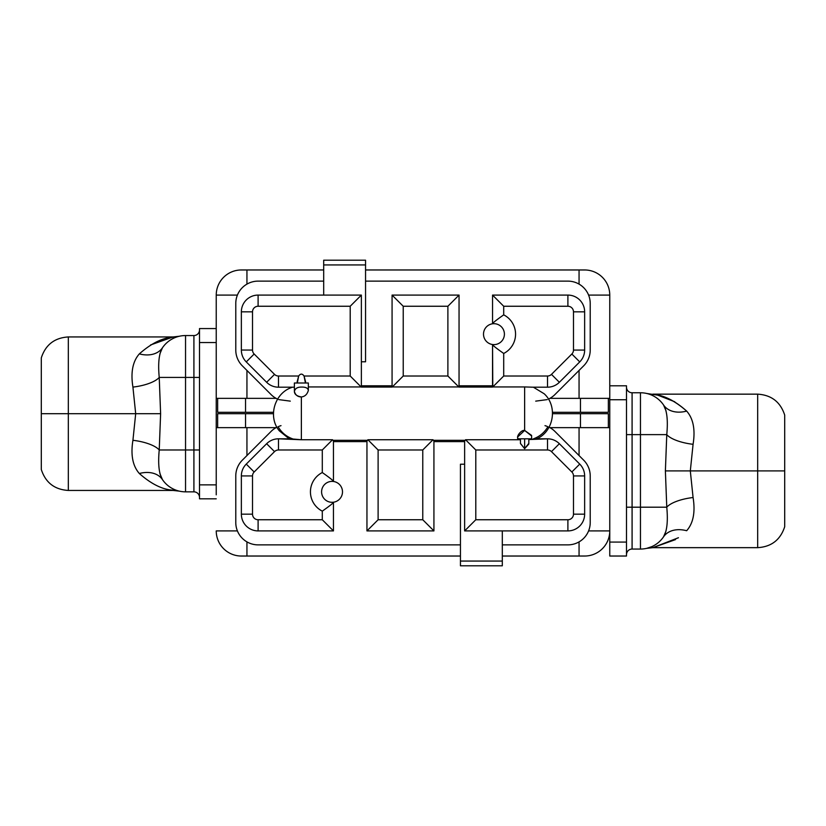 <?xml version="1.0" encoding="UTF-8"?>
<svg xmlns="http://www.w3.org/2000/svg" width="826" height="826" viewBox="0 0 826 826"><rect width="100%" height="100%" fill="white"/><g stroke="black" fill="none" stroke-linecap="round" stroke-linejoin="round"><path stroke-width="1.24" d="M276.08 427.651L216.236 427.651L246.943 427.651L246.943 455.56L246.943 427.651L276.08 427.651M216.236 494.836L216.236 295.089A25.121 25.121 -90 0 1 241.357 269.968L323.689 269.968L246.943 269.968L246.943 284.123L246.943 269.968L241.357 269.968A25.121 25.121 90 0 0 216.236 295.089L237.403 295.089L216.236 295.089L216.236 342.532L199.5 342.532L199.5 328.572L216.236 328.572L199.5 328.572L199.5 484.862L199.5 342.532L216.236 342.532L216.236 494.836M237.403 530.912L216.236 530.912A25.121 25.121 0 0 0 241.357 556.032A25.121 25.121 0 0 1 216.236 530.912L237.403 530.912M579.057 455.56L579.057 427.651L549.92 427.651L609.764 427.651L579.057 427.651L579.057 455.56M583.683 365.815A22.323 22.323 0 0 0 590.218 350.028L590.218 303.452A22.323 22.323 0 0 0 567.896 281.129L365.557 281.129L567.896 281.129A22.323 22.323 0 0 1 590.218 303.452L590.218 350.028A22.323 22.323 0 0 1 583.683 365.815L554.896 394.601L583.683 365.815A22.323 22.323 0 0 0 590.218 350.028M533.348 387.188L544.148 393.744C557.953 406.216 553.854 431.368 536.797 438.812L528.826 439.566L547.524 438.812L547.524 449.984L475.797 449.984L465.554 439.742L464.635 441.043L465.554 439.742L520.452 439.742L465.554 439.742L475.797 449.984L475.797 519.75L464.635 530.912L464.635 441.043L464.635 530.912L475.797 519.75L567.896 519.75A5.586 5.586 0 0 0 573.481 514.175L573.481 475.931A5.586 5.586 0 0 0 571.84 471.987L551.469 451.615A5.586 5.586 0 0 0 547.524 449.984L475.797 449.984L475.797 519.75L567.896 519.75A5.586 5.586 0 0 0 573.481 514.175L573.481 475.931L584.643 475.931L584.643 514.175L573.481 514.175L584.643 514.175A16.747 16.747 0 0 1 567.896 530.912A16.747 16.747 0 0 0 584.643 514.175L584.643 475.931L573.481 475.931A5.586 5.586 0 0 0 571.84 471.987L579.738 464.098A16.747 16.747 0 0 1 584.643 475.931A16.747 16.747 0 0 0 579.738 464.098L571.84 471.987L551.469 451.615L559.367 443.717L579.738 464.098L559.367 443.717L551.469 451.615A5.586 5.586 0 0 0 547.524 449.984L547.524 438.812A16.747 16.747 0 0 1 559.367 443.717A16.747 16.747 0 0 0 547.524 438.812L533.462 438.812A26.628 26.628 0 0 0 547.896 426.66M531.614 435.963L524.634 430.439L524.634 386.94L532.729 387.188M532.615 387.188L524.634 386.94L524.634 430.439C521.485 429.499 515.3 437.109 518.429 438.812L530.024 438.812M464.635 440.32L433.929 440.32M366.95 440.32L333.456 440.32M290.556 438.812L301.366 439.742L301.366 413.702L301.366 439.742L278.476 438.812A16.747 16.747 0 0 0 266.633 443.717A16.747 16.747 0 0 1 278.476 438.812L278.476 449.984A5.586 5.586 0 0 0 274.531 451.615L266.633 443.717L246.262 464.098L266.633 443.717L274.531 451.615L254.16 471.987L246.262 464.098A16.747 16.747 0 0 0 241.357 475.931A16.747 16.747 0 0 1 246.262 464.098L254.16 471.987A5.586 5.586 0 0 0 252.519 475.931L241.357 475.931L241.357 514.175L241.357 475.931L252.519 475.931L252.519 514.175A5.586 5.586 0 0 0 258.104 519.75L322.295 519.75L322.295 511.139A21.631 21.631 0 0 1 322.295 472.544L322.295 449.984L332.537 439.742L301.366 439.742L332.537 439.742L322.295 449.984L278.476 449.984A5.586 5.586 0 0 0 274.531 451.615L254.16 471.987A5.586 5.586 0 0 0 252.519 475.931L252.519 514.175L241.357 514.175L252.519 514.175A5.586 5.586 0 0 0 258.104 519.75L258.104 530.912A16.747 16.747 0 0 1 241.357 514.175A16.747 16.747 0 0 0 258.104 530.912L333.456 530.912L322.295 519.75L333.456 530.912L333.456 502.218C333.601 502.817 329.884 505.791 322.295 511.139C329.884 505.791 333.601 502.817 333.456 502.218A10.47 10.47 0 0 1 321.593 491.842A10.47 10.47 0 0 1 333.456 481.475C333.601 480.866 329.884 477.893 322.295 472.544C329.884 477.893 333.601 480.866 333.456 481.475L333.456 441.043L332.537 439.742L333.456 441.043L333.456 481.475A10.47 10.47 0 0 1 333.456 502.218A10.47 10.47 0 0 0 333.456 481.475A10.47 10.47 0 0 0 321.593 491.842A10.47 10.47 0 0 0 333.456 502.218L333.456 530.912L258.104 530.912L258.104 519.75L322.295 519.75L322.295 511.139A21.631 21.631 0 0 1 322.295 472.544L322.295 449.984L278.476 449.984L278.476 438.812L290.556 438.812L289.214 438.812L279.374 430.883C267.345 416.676 274.759 392.298 292.652 387.188M292.538 438.812A26.628 26.628 0 0 1 278.104 426.66M276.937 427.197A22.323 22.323 0 0 0 271.104 431.399L242.317 460.185A22.323 22.323 0 0 0 235.782 475.972L235.782 522.548A22.323 22.323 0 0 0 258.104 544.871L460.443 544.871L258.104 544.871A22.323 22.323 0 0 1 235.782 522.548L235.782 475.972A22.323 22.323 0 0 1 242.317 460.185L271.104 431.399A22.323 22.323 0 0 1 276.937 427.197M549.207 427.269A22.323 22.323 0 0 1 554.896 431.399L583.683 460.185A22.323 22.323 0 0 1 590.218 475.972L590.218 522.548A22.323 22.323 0 0 1 567.896 544.871L502.311 544.871L567.896 544.871A22.323 22.323 0 0 0 590.218 522.548L590.218 475.972A22.323 22.323 0 0 0 583.683 460.185L554.896 431.399A22.323 22.323 0 0 0 549.063 427.197M546.915 426.268L544.995 425.648M579.057 541.877L579.057 556.032L502.311 556.032L579.057 556.032L579.057 541.877M460.443 556.032L246.943 556.032L246.943 541.877L246.943 556.032L241.357 556.032L460.443 556.032M588.597 530.912L609.764 530.912A25.121 25.121 90 0 1 584.643 556.032L579.057 556.032L584.643 556.032A25.121 25.121 -90 0 0 609.764 530.912L588.597 530.912M609.764 393.661L609.764 556.032L609.764 542.083L626.5 542.083L626.5 556.032L609.764 556.032L626.5 556.032L626.5 399.743L609.764 399.743L609.764 542.083L626.5 542.083L626.5 399.743L609.764 399.743L609.764 295.089L609.764 393.661M609.764 385.794L626.5 385.794L626.5 399.743L626.5 385.794L609.764 385.794M632.086 549.053A5.586 5.586 0 0 0 626.5 554.638A5.586 5.586 0 0 1 632.086 549.053L632.086 507.195L626.5 507.195L632.086 507.195L632.086 434.631L626.5 434.631L632.086 434.631L632.086 392.763A5.586 5.586 180 0 1 626.5 387.188A5.586 5.586 -0 0 0 632.086 392.763L640.46 392.763A27.908 27.908 0 0 1 663.557 405.008A27.908 27.908 180 0 0 640.46 392.763L640.46 434.631L632.086 434.631L632.086 507.195L666.768 507.195A27.908 9.602 172.5 0 1 693.076 497.52C695.44 512.12 693.303 523.188 686.664 530.726A27.908 20.02 34.1 0 0 663.557 536.807L666.055 530.912L663.557 536.807A27.908 20.02 -145.9 0 1 686.664 530.726C693.303 523.188 695.44 512.12 693.076 497.52L690.309 470.913L665.384 470.913L666.768 507.195C668.1 521.237 667.026 531.108 663.557 536.807C667.026 531.108 668.1 521.237 666.768 507.195L640.46 507.195L640.46 549.053L632.086 549.053L632.086 507.195L640.46 507.195L640.46 434.631L666.768 434.631L665.384 470.913L666.768 434.631A27.908 9.602 -172.5 0 0 693.076 444.305L690.309 470.913L693.076 444.305A27.908 9.602 7.5 0 1 666.768 434.631C668.1 420.589 667.026 410.718 663.557 405.008L666.055 410.904L663.557 405.008C667.026 410.718 668.1 420.589 666.768 434.631L640.46 434.631L640.46 392.763L632.086 392.763L632.086 434.631L640.46 434.631L640.46 549.053A27.908 27.908 0 0 0 663.557 536.807A27.908 27.908 0 0 1 640.46 549.053L632.086 549.053M646.727 393.475L657.744 395.148L674.759 401.777M663.567 405.029A27.908 20.02 145.9 0 0 686.664 411.1A27.908 20.02 -34.1 0 1 666.148 407.91M651.91 546.606L646.758 548.34M675.503 539.605L652.86 547.659L678.445 537.736M686.664 411.1C693.303 418.637 695.44 429.706 693.076 444.305C695.44 429.706 693.303 418.637 686.664 411.1C665.704 392.298 651.92 395.2 652.881 394.167C650.836 395.272 664.114 391.338 686.664 411.1M784.7 526.73L784.7 415.096L784.7 470.913L757.679 470.913L757.679 394.157L757.679 470.913L690.309 470.913L757.679 470.913L757.679 547.659L757.679 470.913L784.7 470.913L784.7 526.73C780.436 539.832 771.432 546.812 757.679 547.659L652.86 547.659L646.696 548.35M693.076 497.52A27.908 9.602 -7.5 0 0 666.768 507.195L665.384 470.913L690.309 470.913L693.076 497.52M665.384 470.913L674.997 470.913M601.39 398.349C601.39 383.532 601.39 383.532 601.39 398.349M608.359 398.349L608.359 412.298L580.451 412.298L580.451 398.349L580.451 412.298L552.511 412.298L608.359 412.298L608.359 398.349M150.549 344.969L173.14 336.946L68.321 336.946L68.321 413.702L135.691 413.702L68.321 413.702L68.321 490.448L68.321 413.702L41.3 413.702L41.3 469.519L41.3 357.875C45.564 344.772 54.568 337.793 68.321 336.946L68.321 413.702L41.3 413.702L41.3 357.875M132.924 440.299C130.56 454.909 132.697 465.978 139.336 473.505C161.111 492.833 174.472 489.312 173.14 490.448C174.41 489.302 161.091 492.812 139.336 473.505C132.697 465.978 130.56 454.909 132.924 440.299A27.908 9.602 -172.5 0 1 159.232 449.984C157.9 464.026 158.974 473.897 162.443 479.596C158.974 473.897 157.9 464.026 159.232 449.984L185.54 449.984L185.54 491.842A27.908 27.908 180 0 1 162.443 479.596L159.945 473.701L162.443 479.596A27.908 27.908 -0 0 0 185.54 491.842L185.54 449.984L159.232 449.984L160.616 413.702L159.232 377.42L185.54 377.42L185.54 449.984L193.914 449.984L193.914 491.842L185.54 491.842L193.914 491.842A5.586 5.586 0 0 1 199.5 497.428A5.586 5.586 180 0 0 193.914 491.842L193.914 377.42L185.54 377.42L185.54 449.984L199.5 449.984L193.914 449.984L193.914 377.42L185.54 377.42L185.54 335.552L193.914 335.552L193.914 377.42L199.5 377.42L193.914 377.42L193.914 335.552A5.586 5.586 0 0 0 199.5 329.966A5.586 5.586 0 0 1 193.914 335.552L185.54 335.552L185.54 377.42L159.232 377.42L160.616 413.702L159.232 449.984A27.908 9.602 7.5 0 0 132.924 440.299L135.691 413.702L132.924 440.299M162.433 479.586A27.908 20.02 -34.1 0 0 139.336 473.505C161.091 492.812 174.41 489.302 173.14 490.448C174.472 489.312 161.111 492.833 139.336 473.505A27.908 20.02 145.9 0 1 159.893 476.747M135.691 413.702L160.616 413.702L135.691 413.702L132.924 387.095A27.908 9.602 172.5 0 0 159.232 377.42C157.9 363.368 158.974 353.497 162.443 347.798A27.908 27.908 0 0 1 185.54 335.552A27.908 27.908 0 0 0 162.443 347.798C158.974 353.497 157.9 363.368 159.232 377.42A27.908 9.602 -7.5 0 1 132.924 387.095L135.691 413.702M139.336 353.889C161.111 334.571 174.472 338.082 173.14 336.946C174.41 338.092 161.091 334.582 139.336 353.889C132.697 361.416 130.56 372.485 132.924 387.095C130.56 372.485 132.697 361.416 139.336 353.889A27.908 20.02 -145.9 0 0 162.443 347.798A27.908 20.02 34.1 0 1 139.336 353.889M162.443 347.798L159.945 353.693L162.443 347.798M199.5 498.821L199.5 484.862L216.236 484.862L199.5 484.862L199.5 498.821L216.236 498.821L199.5 498.821M608.359 413.702L608.359 427.651L608.359 413.702L552.542 413.702L608.359 413.702M580.451 427.651L580.451 413.702L580.451 427.651M273.458 413.702L245.549 413.702L245.549 427.651L245.549 413.702L273.458 413.702M217.641 427.651L217.641 413.702L245.549 413.702L217.641 413.702L217.641 427.651M365.557 269.968L584.643 269.968A25.121 25.121 0 0 1 609.764 295.089L588.597 295.089L609.764 295.089A25.121 25.121 0 0 0 584.643 269.968L579.057 269.968L579.057 284.123L579.057 269.968L365.557 269.968M277.505 399.072A22.323 22.323 0 0 1 271.104 394.601L242.317 365.815A22.323 22.323 0 0 1 235.782 350.028L235.782 303.452A22.323 22.323 0 0 1 258.104 281.129L323.689 281.129L258.104 281.129A22.323 22.323 0 0 0 235.782 303.452L235.782 350.028A22.323 22.323 0 0 0 242.317 365.815L271.104 394.601A22.323 22.323 0 0 0 277.577 399.103M535.713 401.137L547.225 399.608M548.423 399.103A22.323 22.323 0 0 0 554.896 394.601A22.323 22.323 0 0 1 548.423 399.103M361.365 387.074L392.071 387.074M459.05 387.074L492.544 387.074M492.544 344.525A10.47 10.47 0 0 1 492.544 323.782A10.47 10.47 0 0 0 492.544 344.525A10.47 10.47 0 0 0 504.407 334.158A10.47 10.47 0 0 0 492.544 323.782L492.544 295.089L567.896 295.089L567.896 306.25L503.705 306.25L503.705 314.861A21.631 21.631 0 0 1 503.705 353.456L503.705 376.016L547.524 376.016L547.524 387.188L531.325 387.188L547.524 387.188L547.524 376.016A5.586 5.586 0 0 0 551.469 374.385L571.84 354.013A5.586 5.586 0 0 0 573.481 350.069L573.481 311.825A5.586 5.586 0 0 0 567.896 306.25L567.896 295.089A16.747 16.747 0 0 1 584.643 311.825A16.747 16.747 0 0 0 567.896 295.089L492.544 295.089L503.705 306.25L492.544 295.089L492.544 323.782C492.399 323.183 496.116 320.209 503.705 314.861C496.116 320.209 492.399 323.183 492.544 323.782A10.47 10.47 0 0 1 504.407 334.158A10.47 10.47 0 0 1 492.544 344.525C492.399 345.134 496.116 348.107 503.705 353.456C496.116 348.107 492.399 345.134 492.544 344.525L492.792 386.94L524.634 386.94L492.792 386.94L503.705 376.016L492.792 386.94L492.544 386.351L492.544 344.525M433.929 441.043L433.01 439.742L367.88 439.742L366.95 441.043L367.88 439.742L378.112 449.984L378.112 519.75L366.95 530.912L366.95 441.043L366.95 530.912L378.112 519.75L422.767 519.75L422.767 449.984L378.112 449.984L367.88 439.742L433.01 439.742L422.767 449.984L433.01 439.742L433.929 441.043L433.929 530.912L366.95 530.912L433.929 530.912L422.767 519.75L433.929 530.912L433.929 441.043M301.366 413.702L301.366 396.955C304.887 396.552 307.22 394.363 308.346 390.388C307.943 388.065 305.61 386.96 301.366 387.074C305.61 386.96 307.943 388.065 308.346 390.388L308.346 382.996L308.346 390.388C307.22 394.363 304.887 396.552 301.366 396.955L301.366 413.702M305.413 382.996L304.061 376.016L350.203 376.016L361.117 386.94L308.346 386.94L361.117 386.94L361.365 386.351L361.117 386.94L350.203 376.016L350.203 306.25L361.365 295.089L361.365 386.351L361.365 295.089L350.203 306.25L258.104 306.25A5.586 5.586 0 0 0 252.519 311.825L252.519 350.069A5.586 5.586 0 0 0 254.16 354.013L274.531 374.385A5.586 5.586 0 0 0 278.476 376.016L298.671 376.016L297.308 382.996M392.071 386.351L392.319 386.94L458.802 386.94L459.05 386.351L458.802 386.94L447.888 376.016L447.888 306.25L459.05 295.089L459.05 386.351L459.05 295.089L447.888 306.25L403.233 306.25L403.233 376.016L447.888 376.016L458.802 386.94L392.319 386.94L403.233 376.016L392.319 386.94L392.071 386.351L392.071 295.089L459.05 295.089L392.071 295.089L403.233 306.25L392.071 295.089L392.071 386.351M531.614 435.942L531.614 438.812L517.654 438.812L517.654 437.006M517.654 436.964L524.634 430.439L531.572 435.385M528.816 443.407L524.634 448.673L524.634 438.812L524.634 448.673L520.452 443.407M520.452 443.531L524.634 448.673L528.795 444.058M567.896 530.912L464.635 530.912L567.896 530.912L567.896 519.75L567.896 530.912M502.311 530.912L502.311 561.06L460.443 561.06L460.443 464.212L464.635 464.212L460.443 464.212L460.443 561.06L502.311 561.06L502.311 530.912M502.311 565.8L502.311 561.06L502.311 565.8L460.443 565.8L460.443 561.06L460.443 565.8L502.311 565.8M422.767 519.75L422.767 449.984L378.112 449.984L378.112 519.75L422.767 519.75M294.386 391.462L294.386 382.996L294.386 391.462C294.49 394.343 296.813 396.17 301.366 396.955C297.721 396.872 295.398 395.045 294.386 391.462C295.068 388.53 297.391 387.064 301.366 387.074M281.005 425.648L279.085 426.268M290.287 401.137L278.775 399.608M294.386 387.188C292.094 387.188 292.094 387.188 294.386 387.188L278.476 387.188L278.476 376.016L278.476 387.188A16.747 16.747 0 0 1 266.633 382.283L274.531 374.385A5.586 5.586 0 0 0 278.476 376.016L298.671 376.016C300.468 373.497 302.264 373.497 304.061 376.016L350.203 376.016L350.203 306.25L258.104 306.25A5.586 5.586 0 0 0 252.519 311.825L252.519 350.069A5.586 5.586 0 0 0 254.16 354.013L274.531 374.385L266.633 382.283L246.262 361.902L254.16 354.013L246.262 361.902A16.747 16.747 0 0 1 241.357 350.069L241.357 311.825L252.519 311.825L241.357 311.825A16.747 16.747 0 0 1 258.104 295.089A16.747 16.747 0 0 0 241.357 311.825L241.357 350.069A16.747 16.747 0 0 0 246.262 361.902L266.633 382.283A16.747 16.747 0 0 0 278.476 387.188L294.386 387.188M241.357 350.028L252.519 350.069L241.357 350.028M258.104 295.089L361.365 295.089L258.104 295.089L258.104 306.25L258.104 295.089M297.174 381.643L298.671 376.016C300.468 373.497 302.264 373.497 304.061 376.016L305.548 381.643M294.386 382.996L308.346 382.996L294.386 382.996M323.689 295.089L323.689 264.94L365.557 264.94L365.557 361.788L361.365 361.788L365.557 361.788L365.557 264.94L323.689 264.94L323.689 295.089M323.689 260.2L323.689 264.94L323.689 260.2L365.557 260.2L365.557 264.94L365.557 260.2L323.689 260.2M246.943 370.44L246.943 398.349L276.08 398.349L216.236 398.349L246.943 398.349L246.943 370.44M549.92 398.349L579.057 398.349L579.057 370.44L579.057 398.349L609.764 398.349L549.92 398.349M245.549 398.349L245.549 412.298L273.489 412.298L217.641 412.298L217.641 398.349L217.641 412.298L245.549 412.298L245.549 398.349M403.233 306.25L403.233 376.016L447.888 376.016L447.888 306.25L403.233 306.25M584.643 311.825L584.643 350.069L573.481 350.069L573.481 311.825A5.586 5.586 0 0 0 567.896 306.25L503.705 306.25L503.705 314.861A21.631 21.631 0 0 1 503.705 353.456L503.705 376.016L547.524 376.016A5.586 5.586 0 0 0 551.469 374.385L571.84 354.013A5.586 5.586 0 0 0 573.481 350.069L584.643 350.069A16.747 16.747 0 0 1 579.738 361.902L571.84 354.013L579.738 361.902A16.747 16.747 0 0 0 584.643 350.069L584.643 311.825L573.481 311.825L584.643 311.825M547.483 387.188L547.524 387.188A16.747 16.747 0 0 0 559.367 382.283L551.469 374.385L559.367 382.283A16.747 16.747 0 0 1 547.524 387.188L547.483 387.188M579.738 361.902L559.367 382.283L579.738 361.902M601.39 427.651C601.39 442.468 601.39 442.468 601.39 427.651M784.7 415.096C780.436 401.983 771.432 395.014 757.679 394.157L652.86 394.157M41.3 469.519C45.564 482.621 54.568 489.601 68.321 490.448L173.14 490.448L179.304 491.14M179.273 336.265L173.14 336.946M464.635 441.611L433.929 441.611M366.95 441.611L333.456 441.611M361.365 385.794L392.071 385.794M459.05 385.794L492.544 385.794M528.826 443.541L528.826 438.812M520.452 438.812L520.452 443.541M305.548 381.581L305.548 382.996M297.174 382.996L297.174 381.581"/></g></svg>
